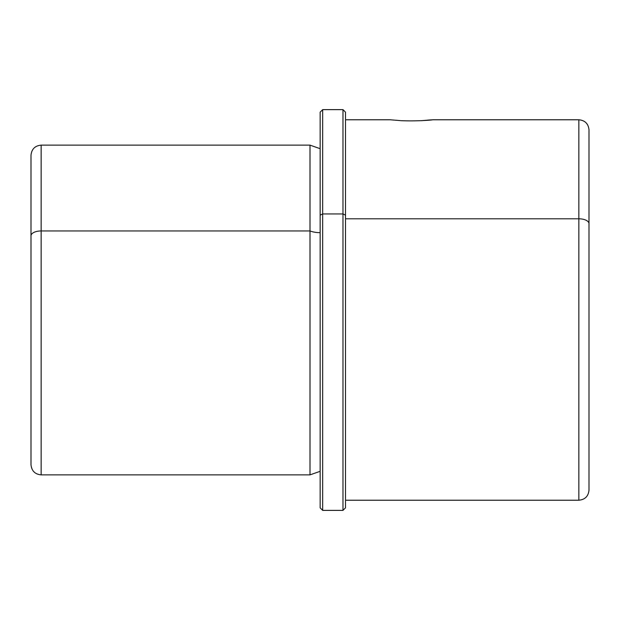 <?xml version="1.0" encoding="UTF-8"?>
<svg xmlns="http://www.w3.org/2000/svg" width="620" height="620" viewBox="0 0 620 620"><rect width="100%" height="100%" fill="white"/><g stroke="black" fill="none" stroke-linecap="round" stroke-linejoin="round"><path stroke-width="0.93" d="M401.272 120.691L390.213 119.776L401.272 120.691C424.708 121.683 446.307 118.296 421.639 120.691C446.307 118.296 424.708 121.683 401.272 120.691M31 235.825L31 155.279C31.605 149.118 34.983 145.739 41.145 145.134L41.145 230.958A10.145 4.867 180 0 0 31 235.825A10.145 4.867 0 0 1 41.145 230.958L41.145 474.866L41.145 145.134L310 145.134L310 230.958L41.145 230.958L310 230.958L310 474.866L310 145.134L320.145 148.684L320.145 505.595L320.145 471.316L310 474.866L41.145 474.866C35.038 474.315 31.659 470.936 31 464.721L31 235.825M320.145 232.663A16.267 7.797 0 0 1 310 230.958A16.267 7.797 180 0 0 320.145 232.663M322.679 213.939L322.679 510.376L322.679 213.939L320.145 215.156L322.679 213.939L342.976 213.939L342.976 510.376L342.976 213.939L322.679 213.939L322.679 109.624L322.679 213.939M320.145 507.834L320.145 112.166L322.679 109.624L342.976 109.624L342.976 213.939L345.51 215.156L345.51 507.834L342.976 510.376L322.679 510.376L320.145 507.834M342.976 213.939L342.976 109.624L345.51 112.166L345.51 215.156L342.976 213.939M432.698 119.776L578.855 119.776L578.855 218.798L578.855 119.776C585.017 120.373 588.396 123.752 589 129.921L589 223.665A10.145 4.867 180 0 0 578.855 218.798A10.145 4.867 0 0 1 589 223.665L589 490.079C588.396 496.248 585.017 499.627 578.855 500.224L578.855 218.798L345.51 218.798L578.855 218.798L578.855 500.224L345.51 500.224L345.51 119.776L390.213 119.776M589 441.889L589 223.665"/></g></svg>
